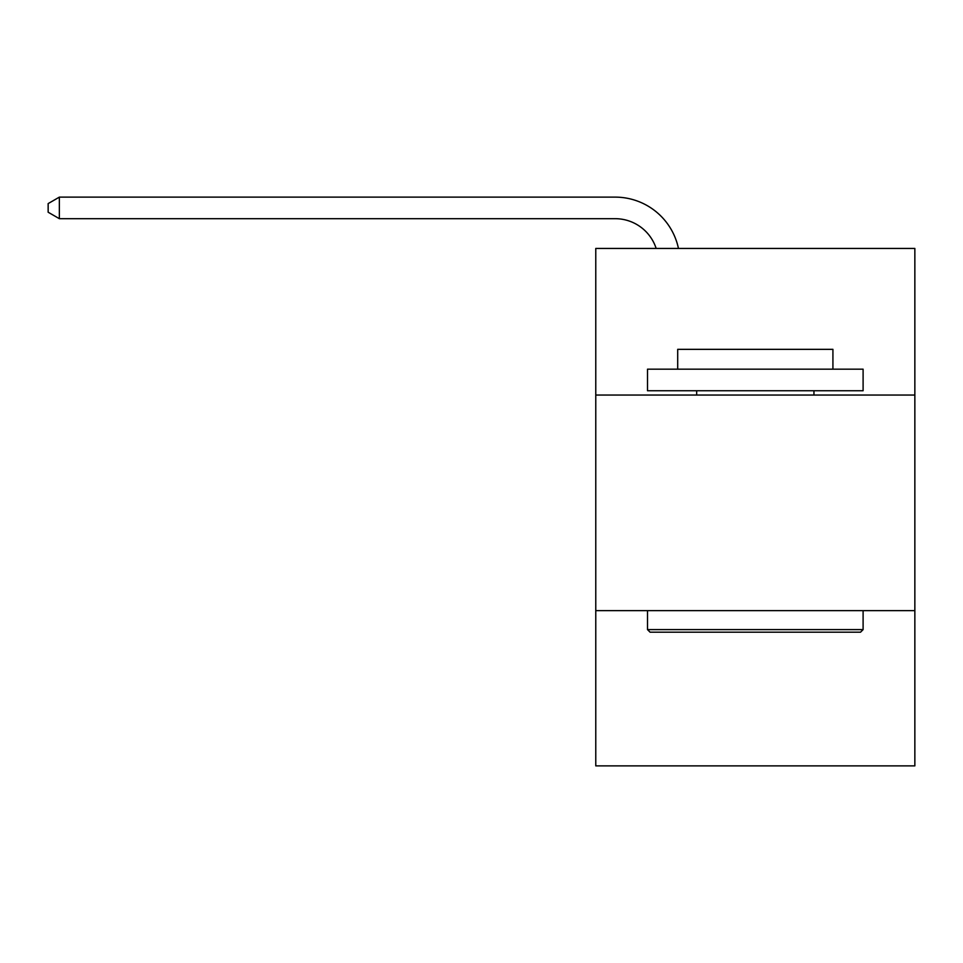 <?xml version="1.0" encoding="UTF-8"?>
<svg xmlns="http://www.w3.org/2000/svg" width="963" height="963" viewBox="0 0 963 963"><rect width="100%" height="100%" fill="white"/><g stroke="black" fill="none" stroke-linecap="round" stroke-linejoin="round"><path stroke-width="1.44" d="M914.85 395.047L914.85 248.442L595.772 248.442L595.772 395.047L914.85 395.047L914.85 765.874L595.772 765.874L595.772 395.047M914.85 610.638L595.772 610.638M656.164 248.442A43.118 43.118 -7 0 0 615.164 218.685L59.357 218.685L59.357 197.126L615.164 197.126A64.677 64.677 173 0 1 678.458 248.442M650.097 632.197L647.509 629.609L863.101 629.609L860.525 632.197L650.097 632.197M863.101 369.178L863.101 390.737L647.509 390.737L647.509 369.178L863.101 369.178M677.699 369.178L677.699 349.34L832.923 349.34L832.923 369.178M863.101 610.638L863.101 629.609M647.509 610.638L647.509 629.609M813.952 390.737L813.952 395.047M696.67 390.737L696.67 395.047M59.357 218.685L48.15 212.221L48.15 203.59L59.357 197.126"/></g></svg>
